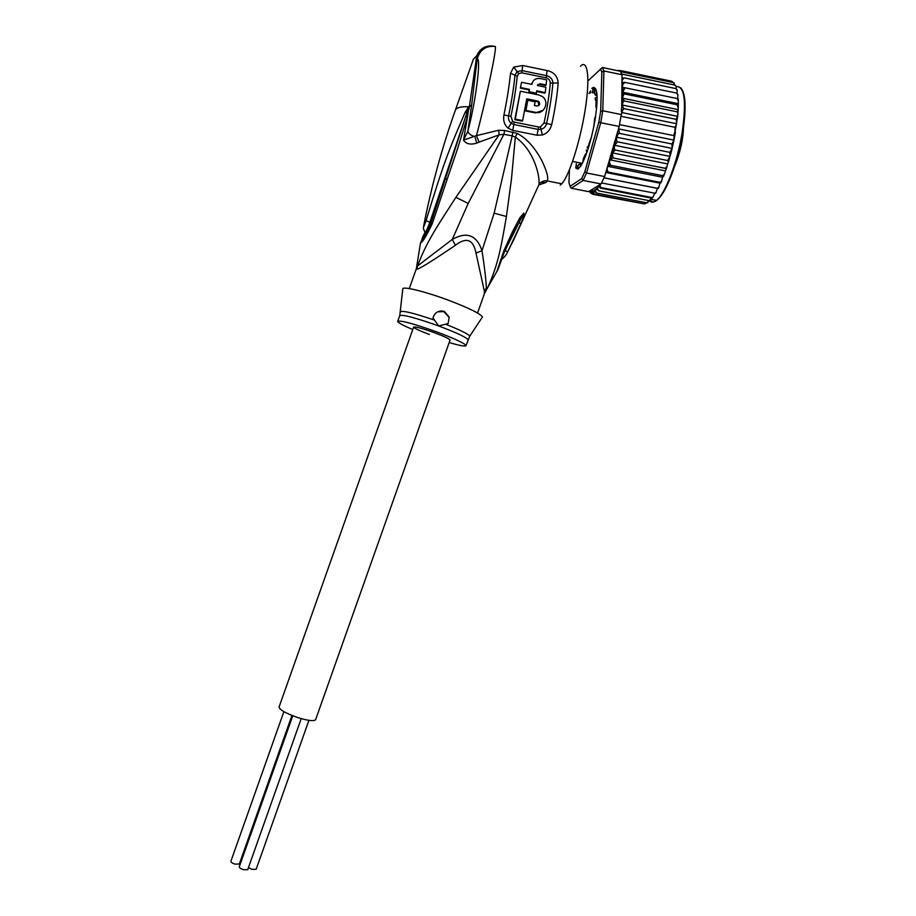 <?xml version="1.0" encoding="UTF-8"?>
<svg xmlns="http://www.w3.org/2000/svg" width="916" height="916" viewBox="0 0 916 916"><rect width="100%" height="100%" fill="white"/><g stroke="black" fill="none" stroke-linecap="round" stroke-linejoin="round"><path stroke-width="1.37" d="M239.316 863.983L235.046 864.143C232.229 863.17 230.843 862.185 230.912 861.212L283.88 711.652M256.171 869.261L251.98 869.33L248.454 867.589M239.923 864.933L239.328 864.04M247.732 869.639L243.473 869.708C240.622 868.712 239.225 867.727 239.294 866.742L292.754 715.785M434.367 332.668C444.1 336.332 449.332 338.783 450.077 340.019L450.077 340.019C449.332 338.783 444.1 336.332 434.367 332.668C422.001 328.283 415.097 326.428 413.631 327.115C415.097 326.428 422.001 328.283 434.367 332.668M315.654 719.564L315.573 719.793C313.833 721.396 307.982 720.686 298.021 717.652C285.632 713.301 279.334 709.705 279.117 706.877L413.631 327.115C414.456 328.386 419.723 330.848 429.409 334.477M595.251 98.768L595.308 99.512L595.251 98.768M587.076 147.831L588.622 145.438M596.11 101.447L595.308 99.512M597.106 96.81L595.171 98.069M586.309 150.006L586.721 152.938M593.866 126.362L594.633 118.508L595.652 116M587.923 80.952L602.373 67.509L603.919 70.967L602.774 110.767L600.736 122.721L619.17 126.454L618.643 128.274L619.422 133.404C618.678 133.175 617.75 134.446 616.651 137.205L672.149 148.392L671.897 143.984L673.958 140.114C674.382 137.182 674.279 135.683 673.638 135.591L674.92 131.87L675.058 127.313L620.945 116.298L621.666 113.641L622.021 74.734L603.919 70.967L601.846 72.055L600.678 111.283L602.774 110.767L621.22 114.523M672.149 148.392L669.882 152.354L617.487 141.82L614.51 145.472C614.189 148.461 614.464 149.995 615.346 150.052L612.266 152.858L613.044 157.941L609.93 159.831L609.483 162.498L610.628 165.327L607.594 166.323L607.022 169.403L608.155 172.094L605.923 172.059L617.979 130.541L614.602 145.14M614.544 145.289L670.008 156.407L669.882 152.354M578.088 169.082L581.019 165.613C586.538 155.915 591.175 140.927 594.919 120.66C598.285 98.539 597.724 87.467 593.236 87.421L591.862 88.314M592.183 88.783L593.534 87.913L595.721 88.772M619.17 126.454L620.945 116.298M601.079 183.956L604.617 176.548L586.515 172.987L600.736 122.721L598.812 122.194L584.832 171.75L586.515 172.987L583.103 180.429L581.729 178.563L570.073 186.349L571.252 188.249L588.61 191.639L601.079 183.956L583.103 180.429L571.252 188.249M600.678 111.283L598.812 122.194M570.073 186.349L568.928 182.605L569.477 169.7M584.832 171.75L581.729 178.563M600.438 68.895L601.846 72.055M622.021 74.734L620.35 71.253L602.373 67.509M604.617 176.548L605.923 172.059M618.895 128.32L617.979 130.541M647.875 202.619L646.788 202.837L649.238 200.684L598.469 190.757L596.327 188.227L595.457 190.734L596.327 192.978L594.621 191.444L594.392 189.841L593.511 192.108L594.37 194.146L593.305 193.551L592.652 190.471L591.656 193.356L592.618 194.272L591.335 193.23L591.118 190.116L590.122 192.36L591.438 193.425M590.351 192.944L589.709 190.963M598.469 190.757L597.518 188.421L596.659 189.475M652.604 197.638L651.345 198.096L600.369 188.112L598.274 185.811L597.518 188.421M599.9 184.689L600.77 187.505L651.78 197.501L652.993 197.123L654.631 193.379M621.953 78.307L624.265 77.871L622.33 79.864L621.872 82.852L624.815 82.36L622.8 84.558L622.353 87.226L625.044 87.776L622.64 92.218L624.93 94.027C624.094 93.753 623.338 94.966 622.662 97.657L621.277 111.271M619.147 71.001L620.739 70.624L619.479 71.07M617.659 70.692L618.506 70.36M620.166 70.601L617.831 70.727M616.651 137.205C616.434 140.205 616.708 141.74 617.487 141.82M673.638 135.591L619.525 124.622M675.058 127.313L676.706 123.752L676.145 119.32L623.67 108.592L621.655 112.519L676.706 123.752M621.655 112.519L621.666 113.641M676.145 119.32L677.657 116.332C677.874 113.366 677.611 111.844 676.867 111.763L624.46 101.012C623.727 100.794 622.972 102.123 622.182 104.997L677.657 116.355M622.182 104.997L623.67 108.592M671.897 143.984L619.422 133.404M618.678 128.927L673.958 140.114M624.46 101.012L622.605 98.493M596.728 92.356L595.389 95.149L594.564 93.169L595.205 88.692L593.499 88.302L592.183 92.596L594.53 93.077M596.774 106.428L596.133 107.607L595.904 107L596.053 102.111L597.129 98.184M588.759 146.766L588.919 143.927L591.518 136.839M582.702 162.59L583.423 158.502L585.519 153.945L585.771 155.502M576.347 163.632L575.729 168.052L577.298 168.91L578.5 164.857L580.046 163.746L580.492 166.414M590.465 92.985L590.602 90.924L588.999 93.466M605.808 172.46L659.944 183.154L660.94 182.742L659.909 182.318L608.155 172.094M659.909 182.318L661.627 181.15L662.508 177.212L663.596 176.296L662.589 175.643L610.628 165.327M607.594 166.323L662.508 177.212M643.799 203.799L592.618 194.272M646.662 202.814L644.555 203.947L594.37 194.146M646.788 202.837L596.327 192.978M650.417 200.352L649.215 200.684L651.631 198.142M655.547 193.322L601.606 182.96M654.448 193.345L655.982 192.6L657.367 188.364L658.226 188.478L604.079 177.796M604.056 177.853L657.367 188.364M657.173 188.249L658.844 187.253L659.944 183.154M676.924 93.146L677.245 90.444L676.008 88.612L624.265 77.871M676.008 88.612L677.061 89.631M676.088 88.623L676.18 86.745L674.897 85.096L621.815 74.07M674.897 85.096L675.859 85.841M674.863 85.085L673.466 82.623L620.636 71.643M673.466 82.623L674.268 83.104M673.111 82.554L671.749 81.238L620.739 70.624M612.266 152.858L667.569 163.907L668.394 162.212L667.627 160.518L615.346 150.052M667.627 160.518L670.008 156.407M676.867 111.763L678.115 110.458L678.241 107.985L677.21 104.802L624.93 94.027M622.571 98.195L678.023 109.588M677.21 104.802L678.332 104.401L678.321 101.035L677.176 98.539L625.044 87.776M622.64 92.218L677.932 103.611M677.176 98.539L678.241 98.756L678.298 100.497M677.451 98.596L677.966 95.184L676.775 93.111L624.815 82.36M676.775 93.111L677.897 94.554M662.589 175.643L664.352 174.269L666.104 169.346L665.188 168.326L613.044 157.941M609.93 159.831L665.039 170.8M665.188 168.326L667.043 166.517L667.569 163.907M522.624 120.603L515.307 119.126L520.357 91.199L538.665 94.943L541.986 96.352C549.966 101.058 544.505 114.637 535.723 112.393L525.967 110.412L527.765 100.302L535.093 101.791L534.452 105.546L536.89 106.038C539.822 105.558 540.44 104.046 538.734 101.504L538.219 102.031L537.211 101.584L537.726 101.046L526.746 98.814L522.624 120.603L522.12 121.13L514.815 119.653L515.307 119.126M537.726 101.046L538.734 101.504M520.368 88.176L521.536 82.268L520.368 88.176L528.898 89.917L529.414 89.344L529.082 91.737L536.398 93.237L536.719 90.844L545.249 92.585L545.89 87.26L537.383 85.509L540.062 83.711L539.513 84.306L545.581 85.554L546.142 84.959L540.062 83.711M546.142 84.959L546.6 79.841L540.543 78.593C535.826 77.929 532.94 79.864 531.864 84.386L521.536 82.268M529.414 89.344L520.861 87.604M412.772 329.542C403.109 325.443 398.082 322.73 397.681 321.401C400.338 320.096 413.322 323.577 436.623 331.844C454.909 338.737 464.71 343.317 466.026 345.595C465.523 346.695 459.901 345.675 449.184 342.538M514.815 119.653L520.357 91.199M526.643 99.432L537.211 101.584M538.803 105.603L538.219 102.031M525.967 110.412L527.765 100.302M525.475 110.939L535.207 112.908L543.085 110.321M528.898 89.917L529.082 91.737M528.578 92.298L535.883 93.787L536.398 93.237M536.639 91.497L544.711 93.146L545.249 92.585M537.669 84.673L539.513 84.306M533.192 81.02L531.44 84.295M518.674 73.589L521.799 72.811L546.188 77.837C548.798 78.673 550.161 80.413 550.264 83.047C549.268 94.943 547.196 108.26 544.047 122.973L540.463 126.9L538.585 126.992L514.265 122.114L512.582 121.301L510.933 116.298C513.99 101.516 516.086 88.176 517.219 76.257L518.674 73.589L517.025 71.597L522.086 70.624L546.474 75.65C550.527 76.738 552.669 79.2 552.898 83.024C551.901 95.104 549.795 108.603 546.6 123.523C545.81 126.477 543.99 128.4 541.161 129.282L538.15 129.396L513.83 124.519L511.128 123.259C508.941 121.359 508.105 118.897 508.598 115.874C511.7 100.863 513.83 87.318 514.987 75.238L517.025 71.597L513.75 67.108L510.51 73.188L517.219 76.257M496.747 271.743L503.915 250.686L512.445 231.771L519.99 217.573L523.883 213.176C524.376 213.989 523.437 217.344 521.078 223.252L507.785 251.614L504.979 250.824M507.785 251.614L505.025 250.721M523.883 213.176L518.8 223.035L523.631 213.107M516.292 226.744L513.223 232.985M516.773 225.817L517.151 225.118M521.078 223.252L518.8 223.035L505.85 248.9M448.153 323.543L438.707 325.97L432.959 317.932C434.917 312.31 438.684 310.135 444.26 311.383L449.184 317.108L448.153 323.543L449.184 317.108M437.699 311.784L443.802 311.589L448.932 317.211M465.099 112.439C448.393 151.209 444.409 160.769 426.032 220.641C424.337 225.783 423.558 227.489 423.696 225.737C431.39 186.612 441.867 148.289 455.16 110.756L455.664 109.599C457.279 107.412 461.607 106.462 468.637 106.771L465.099 112.439L466.473 113L468.912 107.012L429.89 222.222C427.554 228.496 425.929 231.908 425.013 232.446L424.818 232.149M468.763 107.206L430.394 224.718C424.039 239.408 418.211 245.236 425.024 232.435C422.322 226.447 423.833 228.462 423.696 225.737L423.868 224.878M426.032 220.641L431.012 222.76M512.445 231.771L513.303 232.813L504.876 251.064M503.972 250.56L504.922 250.95M503.915 250.686L504.865 251.076L503.422 254.545M502.231 255.026L503.353 254.717L497.96 269.567L487.999 286.948C498.384 263.774 501.189 246.622 506.422 216.485L511.449 179.215L515.33 137.102C534.452 150.258 540.348 177.361 538.883 184.837L538.31 186.234M481.908 317.806L482.457 316.959C480.327 313.65 469.026 308.074 448.531 300.253C425.86 291.746 403.372 286.181 402.811 288.746L402.765 289.17M469.003 106.599L467.538 116.63L457.393 149.239L447.191 179.17L445.13 178.883M425.23 233.66C424.062 236.591 424.887 235.698 427.703 230.992M455.424 110.012L473.423 59.197L476.732 55.773L468.992 109.336M542.146 182.696L546.131 182.41L547.207 180.933C548.695 177.922 546.829 171.006 541.608 160.174C534.406 147.041 526.276 138.133 517.219 133.438L515.33 137.102L512.181 135.854L494.136 213.165L481.999 250.663L475.999 253.045L484.392 291.391L484.232 294.208M544.047 122.973L551.718 124.622C550.218 130.015 547.092 133.461 542.341 134.984L537.039 135.236L512.731 130.381L508.014 128.114C504.373 124.805 503.01 120.431 503.926 115.004L510.933 116.298M546.188 77.837L547.058 70.532C553.871 72.043 557.581 76.188 558.188 82.99L550.264 83.047M521.799 72.811L522.704 65.505L513.75 67.108M468.958 107.126L471.66 104.962L477.202 58.83L476.732 55.773C479.973 48.399 485.64 45.193 493.713 46.143M471.66 104.962L467.881 131.194C476.045 100.291 481.209 57.708 477.202 58.83C480.064 49.647 486.098 45.514 495.316 46.453C496.838 49.12 486.041 99.707 476.435 135.66L463.519 140.125C466.061 143.984 470.458 144.991 476.709 143.136L474.957 136.702C470.652 135.35 468.294 133.507 467.881 131.194L463.519 140.125L467.538 116.63L465.912 116.847M560.237 185.169L561.76 183.784C569.076 176.078 580.114 141.888 585.129 110.126C590.236 78.261 587.786 58.475 580.492 66.204M517.219 133.438L504.636 130.484L498.705 130.232L476.435 135.66L479.068 142.129L476.709 143.136M485.629 291.254L487.988 286.971M485.331 291.574L486.396 287.899C485.972 279.323 484.507 266.911 481.999 250.663C476.675 235.023 466.771 231.279 452.275 239.419L468.19 203.455L503.892 134.331L512.181 135.854L512.926 132.007M447.191 179.17L432.26 223.687L430.898 223.161L438.111 200.18M416.975 265.148L416.769 266.556M475.999 253.045C473.309 239.408 466.45 236.809 455.412 245.27C430.944 261.861 418.085 269.785 416.803 269.041L417.582 265.926L416.036 269.544M498.705 130.232L499.128 134.835L503.892 134.331L504.636 130.484M455.412 245.27L452.275 239.419L417.582 265.926C426.535 241.641 437.951 225.336 455.882 197.352L499.128 134.835L479.068 142.129M430.898 223.161L430.394 224.718M432.26 223.687C426.387 236.088 422.471 242.488 420.524 242.889L420.536 242.809M674.634 166.231C679.615 154.323 682.512 141.911 683.347 128.996M649.387 200.707C651.253 202.768 653.612 202.665 656.463 200.398C665.039 193.974 677.016 163.38 681.951 133.896L682.019 133.461C686.634 101.424 684.676 85.818 676.157 86.619M670.581 154.369L671.703 149.995M672.47 146.789L673.901 140.354M674.004 139.85L675.424 132.339M607.022 169.403L606.003 172.025M590.259 191.776L589.698 191.204M591.77 192.452L591.106 192.291M593.511 192.108L592.755 192.371M595.457 190.734L594.621 191.444M599.831 184.963L598.583 186.933M600.77 187.505L600.369 188.112M651.345 198.096L651.78 197.501M622.033 78.215L622.33 79.864M622.891 92.756L622.662 97.657M622.914 87.341L622.937 90.501M622.64 82.394L622.8 84.558M609.483 162.498L608.419 165.59M611.98 154.586L610.72 158.697M614.51 145.472L612.804 151.735M668.485 161.743L669.356 158.766M592.835 90.844L594.736 91.234M595.148 89.596L593.156 89.184M595.148 88.646L593.499 88.302M595.984 94.337L596.98 94.543M581.351 165.052L580.217 164.834M581.889 164.113L580.229 163.781M577.538 168.407L575.729 168.052M575.798 167.09L577.733 167.479M578.065 165.888L576.187 165.521M650.509 200.283C657.745 209.901 675.997 173.731 682.489 134.205M682.569 133.679C686.073 111.546 685.878 96.901 682.008 89.722M467.984 340.065L468.053 339.87C466.771 337.512 456.981 332.886 438.707 325.97L438.214 325.798C415.154 317.634 402.319 314.257 399.708 315.676L397.75 321.218M400.578 311.944L400.613 311.658C403.258 310.513 414.513 313.329 434.367 320.096M445.714 324.287C460.313 330.058 468.339 334.008 469.771 336.149L469.427 336.756M512.582 121.301L508.014 128.114M514.265 122.114L512.731 130.381M537.039 135.236L538.585 126.992M540.463 126.9L542.341 134.984M546.131 182.41L538.826 184.975M503.926 115.004C507.098 99.558 509.296 85.623 510.51 73.188M558.188 82.99C557.18 95.401 555.016 109.279 551.718 124.622M522.704 65.505L547.058 70.532M484.392 291.391L486.396 287.899M494.136 213.165L506.422 216.485M416.803 269.041L415.99 269.682M468.19 203.455L455.882 197.352M291.941 715.465L239.282 864.166M308.921 720.354L256.148 869.341M301.215 718.625L247.698 869.719M450.077 340.019L315.573 719.793M572.592 161.422L582.313 163.346M683.462 128.206C683.05 140.194 680.038 153.109 674.394 166.952M680.702 87.753C685.832 93.466 686.462 108.798 682.592 133.736L682.523 134.16C677.497 163.918 665.382 195.051 656.463 200.398L651.219 199.367M677.622 116.756L672.207 148.14M672.092 148.644L670.398 155.239M660.94 182.742L661.627 181.15M652.226 198.096L652.993 197.123M655.49 193.425L655.982 192.6M658.226 188.478L658.844 187.253M678.103 110.687L677.714 115.782M678.332 104.527L678.264 107.47M663.596 176.296L664.352 174.269M666.104 169.346L667.043 166.517M668.394 162.212L669.688 157.792M592.228 92.55L594.518 93.02M595.194 88.692L593.465 88.325M595.583 95.23L597.049 95.527M586.297 154.094L585.713 153.98M482.457 316.959L469.771 336.149L466.026 345.595M501.693 259.32C504.476 257.293 506.479 254.74 507.716 251.671L513.819 239.614M399.777 315.493L402.811 288.746M425.024 232.435L425.207 233.889M547.207 180.933L545.169 180.67C541.539 181.54 539.432 182.925 538.883 184.837L513.819 239.626M477.568 313.02L484.369 293.818L488.01 286.948M547.207 180.944L561.76 183.784M409.303 288.586L415.978 269.739M424.852 232.584L420.524 242.889L416.379 268.399"/></g></svg>
